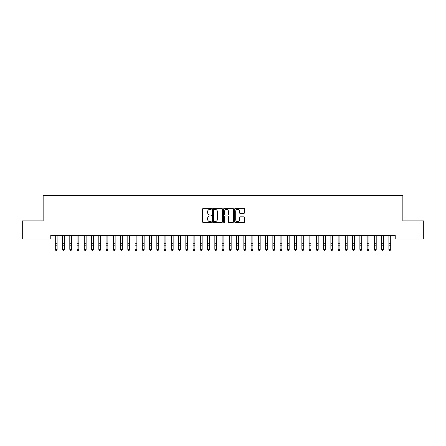 <?xml version="1.0" encoding="UTF-8"?>
<svg xmlns="http://www.w3.org/2000/svg" width="446" height="446" viewBox="0 0 446 446"><rect width="100%" height="100%" fill="white"/><g stroke="black" fill="none" stroke-linecap="round" stroke-linejoin="round"><path stroke-width="0.67" d="M211.398 208.862A0.496 0.496 0 0 0 210.897 208.366L203.337 208.366A0.714 0.714 0 0 0 202.623 209.074L202.623 221.891A0.714 0.714 0 0 0 203.337 222.599L210.897 222.599A0.496 0.496 0 0 0 211.398 222.102A0.496 0.496 0 0 0 210.897 221.606L209.921 221.606A2.28 2.28 0 0 1 207.641 219.326L207.641 218.256A2.28 2.28 0 0 1 209.921 215.981L210.897 215.981A0.496 0.496 0 0 0 211.398 215.479A0.496 0.496 0 0 0 210.897 214.983L209.921 214.983A2.28 2.28 0 0 1 207.641 212.709L207.641 211.638A2.28 2.28 0 0 1 209.921 209.358L210.897 209.358A0.496 0.496 0 0 0 211.398 208.862M243.806 213.383A0.714 0.714 0 0 0 244.514 212.67L244.514 209.074A0.714 0.714 0 0 0 243.806 208.366L235.404 208.366A0.714 0.714 0 0 0 234.691 209.074L234.691 221.891A0.714 0.714 0 0 0 235.404 222.599L243.806 222.599A0.714 0.714 0 0 0 244.514 221.891L244.514 217.548A0.714 0.714 0 0 0 243.806 216.834L240.21 216.834A0.714 0.714 0 0 0 239.496 217.548L239.496 219.7A1.907 1.907 0 0 1 237.595 221.606A1.907 1.907 0 0 1 235.689 219.7L235.689 211.265A1.907 1.907 0 0 1 237.595 209.358A1.907 1.907 0 0 1 239.496 211.265L239.496 212.67A0.714 0.714 0 0 0 240.21 213.383L243.806 213.383M50.766 239.05L22.3 239.05L22.3 220.921L43.151 220.921L43.151 195.538L402.85 195.538L402.85 220.921L423.7 220.921L423.7 239.05L395.234 239.05L395.234 235.427L50.766 235.427L50.766 239.05L55.298 239.05M222.376 209.074A0.714 0.714 0 0 0 221.668 208.366L213.266 208.366A0.714 0.714 0 0 0 212.552 209.074L212.552 221.891A0.714 0.714 0 0 0 213.266 222.599L221.668 222.599A0.714 0.714 0 0 0 222.376 221.891L222.376 209.074M224.332 208.366L232.734 208.366A0.714 0.714 0 0 1 233.448 209.074L233.448 221.891A0.714 0.714 0 0 1 232.734 222.599L229.138 222.599A0.714 0.714 0 0 1 228.43 221.891L228.43 216.695A0.714 0.714 0 0 0 227.716 215.981L225.33 215.981A0.714 0.714 0 0 0 224.617 216.695L224.617 222.102A0.496 0.496 0 0 1 224.121 222.599A0.496 0.496 0 0 1 223.624 222.102L223.624 209.074A0.714 0.714 0 0 1 224.332 208.366M57.11 239.05L62.552 239.05M64.363 239.05L69.799 239.05M71.616 239.05L77.052 239.05M78.864 239.05L84.305 239.05M86.117 239.05L91.558 239.05M93.37 239.05L98.811 239.05M100.623 239.05L106.059 239.05M107.876 239.05L113.312 239.05M115.124 239.05L120.565 239.05M122.377 239.05L127.818 239.05M129.63 239.05L135.071 239.05M136.883 239.05L142.319 239.05M144.136 239.05L149.572 239.05M151.384 239.05L156.825 239.05M158.637 239.05L164.078 239.05M165.89 239.05L171.331 239.05M173.143 239.05L178.584 239.05M180.396 239.05L185.831 239.05M187.649 239.05L193.085 239.05M194.896 239.05L200.338 239.05M202.15 239.05L207.591 239.05M209.403 239.05L214.844 239.05M216.656 239.05L222.091 239.05M223.909 239.05L229.344 239.05M231.156 239.05L236.597 239.05M238.409 239.05L243.85 239.05M245.662 239.05L251.104 239.05M252.915 239.05L258.351 239.05M260.169 239.05L265.604 239.05M267.416 239.05L272.857 239.05M274.669 239.05L280.11 239.05M281.922 239.05L287.363 239.05M289.175 239.05L294.616 239.05M296.428 239.05L301.864 239.05M303.681 239.05L309.117 239.05M310.929 239.05L316.37 239.05M318.182 239.05L323.623 239.05M325.435 239.05L330.876 239.05M332.688 239.05L338.124 239.05M339.941 239.05L345.377 239.05M347.189 239.05L352.63 239.05M354.442 239.05L359.883 239.05M361.695 239.05L367.136 239.05M368.948 239.05L374.384 239.05M376.201 239.05L381.637 239.05M383.448 239.05L388.89 239.05M390.702 239.05L395.234 239.05M214.047 209.358A0.496 0.496 0 0 0 213.55 209.86L213.55 221.105A0.496 0.496 0 0 0 214.047 221.606L215.084 221.606A2.28 2.28 0 0 0 217.358 219.326L217.358 211.638A2.28 2.28 0 0 0 215.084 209.358L214.047 209.358M228.43 211.298A1.907 1.907 0 0 0 226.523 209.397A1.907 1.907 0 0 0 224.617 211.298L224.617 214.27A0.714 0.714 0 0 0 225.33 214.983L227.716 214.983A0.714 0.714 0 0 0 228.43 214.27L228.43 211.298M57.11 235.427L57.11 249.665L56.564 250.462L55.839 250.301L56.564 250.462M55.298 235.427L55.298 249.258L57.11 249.258L56.564 250.301M55.839 250.462L55.298 249.665L55.839 250.301M64.363 235.427L64.363 249.665L63.817 250.462L63.092 250.301L63.817 250.462M62.552 235.427L62.552 249.258L64.363 249.258L63.817 250.301M63.092 250.462L62.552 249.665L63.092 250.301M71.616 235.427L71.616 249.665L71.07 250.462L70.345 250.301L71.07 250.462M69.799 235.427L69.799 249.258L71.616 249.258L71.07 250.301M70.345 250.462L69.799 249.665L70.345 250.301M78.864 235.427L78.864 249.665L78.323 250.462L77.598 250.301L78.323 250.462M77.052 235.427L77.052 249.258L78.864 249.258L78.323 250.301M77.598 250.462L77.052 249.665L77.598 250.301M86.117 235.427L86.117 249.665L85.576 250.462L84.851 250.301L85.576 250.462M84.305 235.427L84.305 249.258L86.117 249.258L85.576 250.301M84.851 250.462L84.305 249.665L84.851 250.301M93.37 235.427L93.37 249.665L92.824 250.462L92.099 250.301L92.824 250.462M91.558 235.427L91.558 249.258L93.37 249.258L92.824 250.301M92.099 250.462L91.558 249.665L92.099 250.301M100.623 235.427L100.623 249.665L100.077 250.462L99.352 250.301L100.077 250.462M98.811 235.427L98.811 249.258L100.623 249.258L100.077 250.301M99.352 250.462L98.811 249.665L99.352 250.301M107.876 235.427L107.876 249.665L107.33 250.462L106.605 250.301L107.33 250.462M106.059 235.427L106.059 249.258L107.876 249.258L107.33 250.301M106.605 250.462L106.059 249.665L106.605 250.301M115.124 235.427L115.124 249.665L114.583 250.462L113.858 250.301L114.583 250.462M113.312 235.427L113.312 249.258L115.124 249.258L114.583 250.301M113.858 250.462L113.312 249.665L113.858 250.301M122.377 235.427L122.377 249.665L121.836 250.462L121.111 250.301L121.836 250.462M120.565 235.427L120.565 249.258L122.377 249.258L121.836 250.301M121.111 250.462L120.565 249.665L121.111 250.301M129.63 235.427L129.63 249.665L129.084 250.462L128.359 250.301L129.084 250.462M127.818 235.427L127.818 249.258L129.63 249.258L129.084 250.301M128.359 250.462L127.818 249.665L128.359 250.301M136.883 235.427L136.883 249.665L136.337 250.462L135.612 250.301L136.337 250.462M135.071 235.427L135.071 249.258L136.883 249.258L136.337 250.301M135.612 250.462L135.071 249.665L135.612 250.301M144.136 235.427L144.136 249.665L143.59 250.462L142.865 250.301L143.59 250.462M142.319 235.427L142.319 249.258L144.136 249.258L143.59 250.301M142.865 250.462L142.319 249.665L142.865 250.301M151.384 235.427L151.384 249.665L150.843 250.462L150.118 250.301L150.843 250.462M149.572 235.427L149.572 249.258L151.384 249.258L150.843 250.301M150.118 250.462L149.572 249.665L150.118 250.301M158.637 235.427L158.637 249.665L158.096 250.462L157.371 250.301L158.096 250.462M156.825 235.427L156.825 249.258L158.637 249.258L158.096 250.301M157.371 250.462L156.825 249.665L157.371 250.301M165.89 235.427L165.89 249.665L165.349 250.462L164.619 250.301L165.349 250.462M164.078 235.427L164.078 249.258L165.89 249.258L165.349 250.301M164.619 250.462L164.078 249.665L164.619 250.301M173.143 235.427L173.143 249.665L172.596 250.462L171.872 250.301L172.596 250.462M171.331 235.427L171.331 249.258L173.143 249.258L172.596 250.301M171.872 250.462L171.331 249.665L171.872 250.301M180.396 235.427L180.396 249.665L179.85 250.462L179.125 250.301L179.85 250.462M178.584 235.427L178.584 249.258L180.396 249.258L179.85 250.301M179.125 250.462L178.584 249.665L179.125 250.301M187.649 235.427L187.649 249.665L187.103 250.462L186.378 250.301L187.103 250.462M185.831 235.427L185.831 249.258L187.649 249.258L187.103 250.301M186.378 250.462L185.831 249.665L186.378 250.301M194.896 235.427L194.896 249.665L194.356 250.462L193.631 250.301L194.356 250.462M193.085 235.427L193.085 249.258L194.896 249.258L194.356 250.301M193.631 250.462L193.085 249.665L193.631 250.301M202.15 235.427L202.15 249.665L201.609 250.462L200.884 250.301L201.609 250.462M200.338 235.427L200.338 249.258L202.15 249.258L201.609 250.301M200.884 250.462L200.338 249.665L200.884 250.301M209.403 235.427L209.403 249.665L208.856 250.462L208.131 250.301L208.856 250.462M207.591 235.427L207.591 249.258L209.403 249.258L208.856 250.301M208.131 250.462L207.591 249.665L208.131 250.301M216.656 235.427L216.656 249.665L216.109 250.462L215.385 250.301L216.109 250.462M214.844 235.427L214.844 249.258L216.656 249.258L216.109 250.301M215.385 250.462L214.844 249.665L215.385 250.301M223.909 235.427L223.909 249.665L223.362 250.462L222.638 250.301L223.362 250.462M222.091 235.427L222.091 249.258L223.909 249.258L223.362 250.301M222.638 250.462L222.091 249.665L222.638 250.301M231.156 235.427L231.156 249.665L230.615 250.462L229.891 250.301L230.615 250.462M229.344 235.427L229.344 249.258L231.156 249.258L230.615 250.301M229.891 250.462L229.344 249.665L229.891 250.301M238.409 235.427L238.409 249.665L237.869 250.462L237.144 250.301L237.869 250.462M236.597 235.427L236.597 249.258L238.409 249.258L237.869 250.301M237.144 250.462L236.597 249.665L237.144 250.301M245.662 235.427L245.662 249.665L245.116 250.462L244.391 250.301L245.116 250.462M243.85 235.427L243.85 249.258L245.662 249.258L245.116 250.301M244.391 250.462L243.85 249.665L244.391 250.301M252.915 235.427L252.915 249.665L252.369 250.462L251.644 250.301L252.369 250.462M251.104 235.427L251.104 249.258L252.915 249.258L252.369 250.301M251.644 250.462L251.104 249.665L251.644 250.301M260.169 235.427L260.169 249.665L259.622 250.462L258.897 250.301L259.622 250.462M258.351 235.427L258.351 249.258L260.169 249.258L259.622 250.301M258.897 250.462L258.351 249.665L258.897 250.301M267.416 235.427L267.416 249.665L266.875 250.462L266.15 250.301L266.875 250.462M265.604 235.427L265.604 249.258L267.416 249.258L266.875 250.301M266.15 250.462L265.604 249.665L266.15 250.301M274.669 235.427L274.669 249.665L274.128 250.462L273.404 250.301L274.128 250.462M272.857 235.427L272.857 249.258L274.669 249.258L274.128 250.301M273.404 250.462L272.857 249.665L273.404 250.301M281.922 235.427L281.922 249.665L281.381 250.462L280.651 250.301L281.381 250.462M280.11 235.427L280.11 249.258L281.922 249.258L281.381 250.301M280.651 250.462L280.11 249.665L280.651 250.301M289.175 235.427L289.175 249.665L288.629 250.462L287.904 250.301L288.629 250.462M287.363 235.427L287.363 249.258L289.175 249.258L288.629 250.301M287.904 250.462L287.363 249.665L287.904 250.301M296.428 235.427L296.428 249.665L295.882 250.462L295.157 250.301L295.882 250.462M294.616 235.427L294.616 249.258L296.428 249.258L295.882 250.301M295.157 250.462L294.616 249.665L295.157 250.301M303.681 235.427L303.681 249.665L303.135 250.462L302.41 250.301L303.135 250.462M301.864 235.427L301.864 249.258L303.681 249.258L303.135 250.301M302.41 250.462L301.864 249.665L302.41 250.301M310.929 235.427L310.929 249.665L310.388 250.462L309.663 250.301L310.388 250.462M309.117 235.427L309.117 249.258L310.929 249.258L310.388 250.301M309.663 250.462L309.117 249.665L309.663 250.301M318.182 235.427L318.182 249.665L317.641 250.462L316.916 250.301L317.641 250.462M316.37 235.427L316.37 249.258L318.182 249.258L317.641 250.301M316.916 250.462L316.37 249.665L316.916 250.301M325.435 235.427L325.435 249.665L324.889 250.462L324.164 250.301L324.889 250.462M323.623 235.427L323.623 249.258L325.435 249.258L324.889 250.301M324.164 250.462L323.623 249.665L324.164 250.301M332.688 235.427L332.688 249.665L332.142 250.462L331.417 250.301L332.142 250.462M330.876 235.427L330.876 249.258L332.688 249.258L332.142 250.301M331.417 250.462L330.876 249.665L331.417 250.301M339.941 235.427L339.941 249.665L339.395 250.462L338.67 250.301L339.395 250.462M338.124 235.427L338.124 249.258L339.941 249.258L339.395 250.301M338.67 250.462L338.124 249.665L338.67 250.301M347.189 235.427L347.189 249.665L346.648 250.462L345.923 250.301L346.648 250.462M345.377 235.427L345.377 249.258L347.189 249.258L346.648 250.301M345.923 250.462L345.377 249.665L345.923 250.301M354.442 235.427L354.442 249.665L353.901 250.462L353.176 250.301L353.901 250.462M352.63 235.427L352.63 249.258L354.442 249.258L353.901 250.301M353.176 250.462L352.63 249.665L353.176 250.301M361.695 235.427L361.695 249.665L361.148 250.462L360.424 250.301L361.148 250.462M359.883 235.427L359.883 249.258L361.695 249.258L361.148 250.301M360.424 250.462L359.883 249.665L360.424 250.301M368.948 235.427L368.948 249.665L368.402 250.462L367.677 250.301L368.402 250.462M367.136 235.427L367.136 249.258L368.948 249.258L368.402 250.301M367.677 250.462L367.136 249.665L367.677 250.301M376.201 235.427L376.201 249.665L375.655 250.462L374.93 250.301L375.655 250.462M374.384 235.427L374.384 249.258L376.201 249.258L375.655 250.301M374.93 250.462L374.384 249.665L374.93 250.301M383.448 235.427L383.448 249.665L382.908 250.462L382.183 250.301L382.908 250.462M381.637 235.427L381.637 249.258L383.448 249.258L382.908 250.301M382.183 250.462L381.637 249.665L382.183 250.301M390.702 235.427L390.702 249.665L390.161 250.462L389.436 250.301L390.161 250.462M388.89 235.427L388.89 249.258L390.702 249.258L390.161 250.301M389.436 250.462L388.89 249.665L389.436 250.301M57.11 243.315L55.298 243.315M57.11 245.802L55.298 245.802M57.11 235.661L55.298 235.661M64.363 243.315L62.552 243.315M64.363 245.802L62.552 245.802M64.363 235.661L62.552 235.661M71.616 243.315L69.799 243.315M71.616 245.802L69.799 245.802M71.616 235.661L69.799 235.661M78.864 243.315L77.052 243.315M78.864 245.802L77.052 245.802M78.864 235.661L77.052 235.661M86.117 243.315L84.305 243.315M86.117 245.802L84.305 245.802M86.117 235.661L84.305 235.661M93.37 243.315L91.558 243.315M93.37 245.802L91.558 245.802M93.37 235.661L91.558 235.661M100.623 243.315L98.811 243.315M100.623 245.802L98.811 245.802M100.623 235.661L98.811 235.661M107.876 243.315L106.059 243.315M107.876 245.802L106.059 245.802M107.876 235.661L106.059 235.661M115.124 243.315L113.312 243.315M115.124 245.802L113.312 245.802M115.124 235.661L113.312 235.661M122.377 243.315L120.565 243.315M122.377 245.802L120.565 245.802M122.377 235.661L120.565 235.661M129.63 243.315L127.818 243.315M129.63 245.802L127.818 245.802M129.63 235.661L127.818 235.661M136.883 243.315L135.071 243.315M136.883 245.802L135.071 245.802M136.883 235.661L135.071 235.661M144.136 243.315L142.319 243.315M144.136 245.802L142.319 245.802M144.136 235.661L142.319 235.661M151.384 243.315L149.572 243.315M151.384 245.802L149.572 245.802M151.384 235.661L149.572 235.661M158.637 243.315L156.825 243.315M158.637 245.802L156.825 245.802M158.637 235.661L156.825 235.661M165.89 243.315L164.078 243.315M165.89 245.802L164.078 245.802M165.89 235.661L164.078 235.661M173.143 243.315L171.331 243.315M173.143 245.802L171.331 245.802M173.143 235.661L171.331 235.661M180.396 243.315L178.584 243.315M180.396 245.802L178.584 245.802M180.396 235.661L178.584 235.661M187.649 243.315L185.831 243.315M187.649 245.802L185.831 245.802M187.649 235.661L185.831 235.661M194.896 243.315L193.085 243.315M194.896 245.802L193.085 245.802M194.896 235.661L193.085 235.661M202.15 243.315L200.338 243.315M202.15 245.802L200.338 245.802M202.15 235.661L200.338 235.661M209.403 243.315L207.591 243.315M209.403 245.802L207.591 245.802M209.403 235.661L207.591 235.661M216.656 243.315L214.844 243.315M216.656 245.802L214.844 245.802M216.656 235.661L214.844 235.661M223.909 243.315L222.091 243.315M223.909 245.802L222.091 245.802M223.909 235.661L222.091 235.661M231.156 243.315L229.344 243.315M231.156 245.802L229.344 245.802M231.156 235.661L229.344 235.661M238.409 243.315L236.597 243.315M238.409 245.802L236.597 245.802M238.409 235.661L236.597 235.661M245.662 243.315L243.85 243.315M245.662 245.802L243.85 245.802M245.662 235.661L243.85 235.661M252.915 243.315L251.104 243.315M252.915 245.802L251.104 245.802M252.915 235.661L251.104 235.661M260.169 243.315L258.351 243.315M260.169 245.802L258.351 245.802M260.169 235.661L258.351 235.661M267.416 243.315L265.604 243.315M267.416 245.802L265.604 245.802M267.416 235.661L265.604 235.661M274.669 243.315L272.857 243.315M274.669 245.802L272.857 245.802M274.669 235.661L272.857 235.661M281.922 243.315L280.11 243.315M281.922 245.802L280.11 245.802M281.922 235.661L280.11 235.661M289.175 243.315L287.363 243.315M289.175 245.802L287.363 245.802M289.175 235.661L287.363 235.661M296.428 243.315L294.616 243.315M296.428 245.802L294.616 245.802M296.428 235.661L294.616 235.661M303.681 243.315L301.864 243.315M303.681 245.802L301.864 245.802M303.681 235.661L301.864 235.661M310.929 243.315L309.117 243.315M310.929 245.802L309.117 245.802M310.929 235.661L309.117 235.661M318.182 243.315L316.37 243.315M318.182 245.802L316.37 245.802M318.182 235.661L316.37 235.661M325.435 243.315L323.623 243.315M325.435 245.802L323.623 245.802M325.435 235.661L323.623 235.661M332.688 243.315L330.876 243.315M332.688 245.802L330.876 245.802M332.688 235.661L330.876 235.661M339.941 243.315L338.124 243.315M339.941 245.802L338.124 245.802M339.941 235.661L338.124 235.661M347.189 243.315L345.377 243.315M347.189 245.802L345.377 245.802M347.189 235.661L345.377 235.661M354.442 243.315L352.63 243.315M354.442 245.802L352.63 245.802M354.442 235.661L352.63 235.661M361.695 243.315L359.883 243.315M361.695 245.802L359.883 245.802M361.695 235.661L359.883 235.661M368.948 243.315L367.136 243.315M368.948 245.802L367.136 245.802M368.948 235.661L367.136 235.661M376.201 243.315L374.384 243.315M376.201 245.802L374.384 245.802M376.201 235.661L374.384 235.661M383.448 243.315L381.637 243.315M383.448 245.802L381.637 245.802M383.448 235.661L381.637 235.661M390.702 243.315L388.89 243.315M390.702 245.802L388.89 245.802M390.702 235.661L388.89 235.661"/></g></svg>
